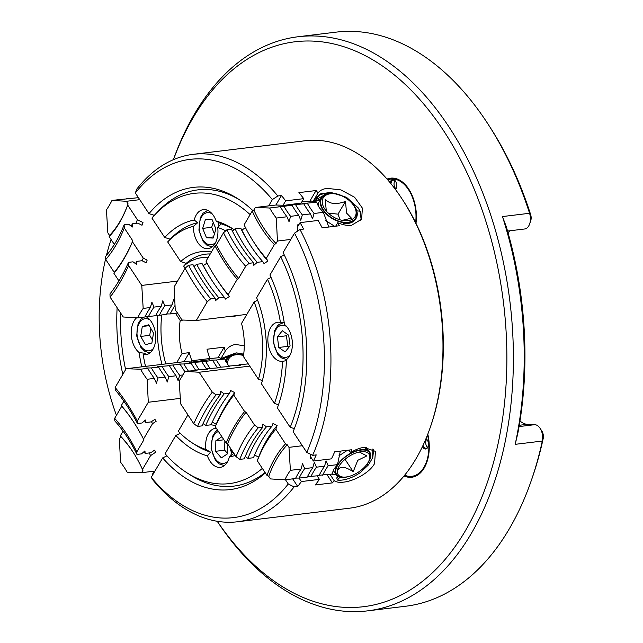 <?xml version="1.0" encoding="UTF-8"?>
<svg xmlns="http://www.w3.org/2000/svg" width="643" height="643" viewBox="0 0 643 643"><rect width="100%" height="100%" fill="white"/><g stroke="black" fill="none" stroke-linecap="round" stroke-linejoin="round"><path stroke-width="0.96" d="M173.377 159.689A289.149 178.416 83.1 0 1 298.063 36.755A289.149 178.416 83.1 0 1 504.345 445.655A289.149 178.416 83.1 0 1 367.683 610.85A289.149 178.416 83.1 0 1 217.221 521.28M515.188 444.337A289.149 178.416 -96.9 0 0 502.456 216.562L506.234 226.545A284.527 175.563 83.1 0 1 517.8 433.438L515.188 444.337L542.298 441.05A11.566 7.137 -96.9 0 0 540.128 428.375A11.566 7.137 -96.9 0 0 534.799 424.669L527.316 424.308A23.132 14.275 83.1 0 1 519.978 420.9M507.552 231.062L524.608 228.988A11.566 7.137 -96.9 0 0 529.631 223.965A11.566 7.137 -96.9 0 0 529.567 213.275A289.149 178.416 -96.9 0 0 488.109 124.212A289.149 178.416 -96.9 0 0 336.016 32.15L298.063 36.755M367.683 610.85L405.629 606.245A289.149 178.416 -96.9 0 0 531.311 480.506A289.149 178.416 -96.9 0 0 542.298 441.05L543.166 438.663A284.527 175.563 83.1 0 1 532.356 477.484L531.311 480.506M540.128 428.375L541.864 431.059A6.936 4.284 83.1 0 1 543.166 438.663M488.109 124.212L489.845 126.896A284.527 175.563 83.1 0 1 530.636 214.529A6.936 4.284 83.1 0 1 530.676 220.943L529.631 223.965M404.037 475.949A34.698 21.412 -96.9 0 0 411.785 477.243A34.698 21.412 -96.9 0 0 427.796 434.17M415.989 223.354A34.698 21.412 -96.9 0 0 390.566 178.175A34.698 21.412 -96.9 0 0 387.062 179.092M217.286 521.288A284.527 175.563 -96.9 0 0 473.658 515.429A284.527 175.563 -96.9 0 0 423.777 104.078A284.527 175.563 -96.9 0 0 173.433 159.665M508.042 232.798A23.132 14.275 83.1 0 1 510.124 230.749M387.359 179.437A34.465 21.267 83.1 0 1 391.314 178.312A34.465 21.267 83.1 0 1 395.172 178.408M415.651 222.671A33.774 20.841 -96.9 0 0 415.925 213.613A33.774 20.841 -96.9 0 0 387.721 179.855M390.148 182.725A5.433 3.352 83.1 0 1 395.582 181.31A5.433 3.352 83.1 0 1 396.755 185.136A5.433 3.352 83.1 0 1 396.393 188.005A5.433 3.352 83.1 0 1 395.501 189.572M394.971 180.731A4.742 2.926 -96.9 0 0 394.046 184.396A4.742 2.926 -96.9 0 0 395.943 188.72M395.316 189.315A4.742 2.926 -96.9 0 0 396.474 187.772M395.718 181.527A4.742 2.926 -96.9 0 0 393.347 180.201A4.742 2.926 -96.9 0 0 390.984 183.753M416.206 475.908A34.465 21.267 83.1 0 1 412.485 476.921A34.465 21.267 83.1 0 1 410.25 477.002A34.465 21.267 83.1 0 1 404.431 475.466M404.656 475.193A33.774 20.841 -96.9 0 0 409.671 476.383A33.774 20.841 -96.9 0 0 427.539 434.821M426.004 438.63A5.433 3.352 83.1 0 1 427.257 439.941A5.433 3.352 83.1 0 1 428.069 446.636A5.433 3.352 83.1 0 1 425.353 449.015A5.433 3.352 83.1 0 1 422.459 446.572M426.647 439.362A4.742 2.926 -96.9 0 0 427.611 447.351M423.022 445.374A4.742 2.926 -96.9 0 0 425.859 448.259A4.742 2.926 -96.9 0 0 426.164 448.251A4.742 2.926 -96.9 0 0 428.15 446.403M427.386 440.158A4.742 2.926 -96.9 0 0 425.875 438.928M136.565 317.819A19.66 12.129 -96.9 0 0 134.057 320.937A19.66 12.129 -96.9 0 0 139.089 352.501A119.823 73.937 83.1 0 0 141.773 366.831M145.511 366.381A113.811 70.224 83.1 0 1 143.172 354.558A19.66 12.129 -96.9 0 0 145.848 354.703A19.66 12.129 -96.9 0 0 152.897 349.438A19.66 12.129 -96.9 0 0 145.865 316.573M231.793 450.229A113.811 70.224 83.1 0 1 230.186 450.639A19.66 12.129 -96.9 0 0 230.081 447.641M216.289 428.246A19.66 12.129 -96.9 0 0 215.542 428.294A19.66 12.129 -96.9 0 0 208.493 433.567A19.66 12.129 -96.9 0 0 205.889 449.465A113.811 70.224 83.1 0 1 192.458 443.051A113.811 70.224 83.1 0 1 178.272 431.292L187.917 414.848M230.186 450.639L234.036 453.267L229.374 456.94A19.66 12.129 -96.9 0 1 227.333 462.068A19.66 12.129 -96.9 0 1 220.276 467.332A19.66 12.129 -96.9 0 1 207.408 455.879L210.526 452.125A116.817 72.08 83.1 0 1 196.011 445.318L192.458 443.051M274.44 403.466L261.452 383.815A87.44 53.956 83.1 0 0 256.637 297.709L267.488 279.207A113.811 70.224 83.1 0 1 280.428 322.408A19.66 12.129 -96.9 0 0 277.752 322.256A19.66 12.129 -96.9 0 0 270.703 327.528A19.66 12.129 -96.9 0 0 269.554 349.671A19.66 12.129 -96.9 0 0 282.486 361.294A19.66 12.129 -96.9 0 0 282.599 361.286A113.811 70.224 83.1 0 1 274.44 403.466L278.507 404.736M280.428 322.408L284.206 322.481M290.21 427.33L277.374 407.911A119.823 73.937 83.1 0 0 286.473 359.614A19.66 12.129 -96.9 0 0 289.535 356.029A19.66 12.129 -96.9 0 0 284.511 324.458A119.823 73.937 83.1 0 0 269.947 275.019L280.669 256.742A146.194 90.213 83.1 0 1 290.21 427.33L294.365 428.616M185.08 268.26L183.665 266.114L186.229 263.349L180.667 261.58L167.678 241.929A113.811 70.224 83.1 0 1 168.024 241.567A113.811 70.224 83.1 0 1 193.414 226.328A19.66 12.129 -96.9 0 0 208.051 248.672A19.66 12.129 -96.9 0 0 215.108 243.4A19.66 12.129 -96.9 0 0 217.704 227.501L221.208 223.852L216.193 221.088A19.66 12.129 -96.9 0 0 203.317 209.626A19.66 12.129 -96.9 0 0 196.268 214.899A19.66 12.129 -96.9 0 0 194.226 220.027A119.823 73.937 83.1 0 0 164.745 237.484L151.909 218.065A146.194 90.213 83.1 0 1 155.566 213.99A146.194 90.213 83.1 0 1 250.119 214.617M244.284 345.846L235.643 344.447C231.279 345.09 227.823 347.3 225.283 351.094A52.051 32.118 83.1 0 1 224.206 347.14L207.038 349.221A52.051 32.118 -96.9 0 0 209.948 358.521L191.879 360.707A52.051 32.118 83.1 0 1 189.283 352.653L182.049 353.529L176.737 362.596M265.35 472.935A152.206 93.918 83.1 0 1 162.655 457.912L151.242 477.363L152.994 480.104A185.055 114.189 83.1 0 0 237.693 521.754A185.055 114.189 83.1 0 0 294.1 486.912L297.717 486.47A185.055 114.189 -96.9 0 0 301.358 481.559L319.426 479.365A185.055 114.189 83.1 0 1 315.255 484.959L332.423 482.877A185.055 114.189 -96.9 0 0 334.143 480.642C336.289 482.178 339.448 482.676 343.627 482.129C353.843 481.173 369.612 472.766 374.531 463.627L375.464 451.37L364.002 447.399C359.839 447.898 355.37 449.642 350.58 452.632A185.055 114.189 -96.9 0 0 351.866 449.73L334.698 451.812A185.055 114.189 83.1 0 1 331.466 458.845L313.398 461.031A185.055 114.189 -96.9 0 0 316.235 454.898L312.627 455.34A185.055 114.189 83.1 0 0 300 229.519L303.609 229.077A185.055 114.189 -96.9 0 0 300.072 222.639L318.14 220.445A185.055 114.189 83.1 0 1 322.175 227.831L339.343 225.749A185.055 114.189 -96.9 0 0 337.728 222.711C342.815 224.937 347.437 225.789 351.584 225.267L361.615 219.231L362.403 208.147L354.623 197.272L340.919 189.902L327.207 188.383C323.011 188.857 319.965 190.376 318.06 192.948A185.055 114.189 -96.9 0 0 316.075 190.537L298.907 192.619A185.055 114.189 83.1 0 1 303.737 198.655L285.669 200.841A185.055 114.189 -96.9 0 0 281.449 195.544L277.84 195.986L272.359 199.603A180.434 111.335 -96.9 0 0 135.343 192.996L148.999 213.653A152.206 93.918 83.1 0 1 237.669 198.631A152.206 93.918 83.1 0 1 252.868 210.615M348.9 450.092L350.58 452.632M313.334 201.862L314.54 198.904L312.9 201.741M314.925 198.293L318.06 192.948M230.572 316.348L234.076 316.364L237.693 315.488M237.693 521.754L349.728 508.171A185.055 114.189 -96.9 0 0 416.101 458.588A185.055 114.189 -96.9 0 0 430.167 427.691A185.055 114.189 -96.9 0 0 402.518 199.668A185.055 114.189 -96.9 0 0 305.176 140.745L193.133 154.336A185.055 114.189 83.1 0 1 277.84 195.986M154.272 471.158L152.391 474.373A185.055 114.189 -96.9 0 0 152.737 474.815M246.205 314.451L246.181 314.499A52.051 32.118 83.1 0 1 246.414 315.126M254.138 301.977L241.543 323.429A52.051 32.118 83.1 0 1 243.392 356.495L258.454 379.282A81.428 50.242 83.1 0 0 254.138 301.977L257.634 300.241M207.408 455.879A119.823 73.937 83.1 0 1 175.812 435.48L180.265 433.302M143.172 354.558L145.238 353.345L139.089 352.501M221.208 223.852A116.817 72.08 83.1 0 1 233.948 229.567M216.193 221.088A119.823 73.937 83.1 0 1 232.163 228.386A119.823 73.937 83.1 0 1 234.092 229.664M193.414 226.328L197.698 222.719L194.226 220.027M168.024 241.567L170.934 238.513A116.817 72.08 83.1 0 1 197.698 222.719M267.488 279.207L271.057 277.463M151.242 477.363A180.434 111.335 -96.9 0 0 288.257 483.97L285.46 479.734M162.655 457.912L166.955 455.823M265.085 472.541A149.2 92.062 83.1 0 1 190.505 475.081L186.952 472.806A146.194 90.213 83.1 0 1 165.09 453.757L175.812 435.48M262.344 468.393A146.194 90.213 83.1 0 1 186.952 472.806M235.225 455.413A119.823 73.937 83.1 0 1 229.374 456.94M210.526 452.125L205.889 449.465M215.735 425.433A87.44 53.956 83.1 0 1 211.089 424.766M294.1 486.912L288.257 483.97M111.078 239.509A180.434 111.335 -96.9 0 0 106.441 255.408M105.717 258.382A180.434 111.335 -96.9 0 0 116.439 415.298M122.644 430.545A180.434 111.335 -96.9 0 0 122.99 431.316M122.821 374.387A152.206 93.918 83.1 0 1 117.122 307.716M125.61 369.637A146.194 90.213 83.1 0 1 120.675 313.101M161.988 364.38A87.44 53.956 83.1 0 1 157.832 315.255M165.781 363.922A81.428 50.242 83.1 0 1 161.747 314.957M182.049 353.529A52.051 32.118 83.1 0 1 180.209 320.471L175.459 313.294M268.67 205.889L272.359 199.603M154.521 215.365L148.999 213.653M155.566 213.99L158.475 210.936A149.2 92.062 83.1 0 1 239.453 199.796M170.282 239.212L164.745 237.484M217.704 227.501A113.811 70.224 83.1 0 1 225.733 230.821M180.667 261.58A87.44 53.956 83.1 0 1 211.41 251.984M186.229 263.349A84.434 52.099 83.1 0 1 210.261 253.945M183.665 266.114A81.428 50.242 83.1 0 1 208.171 257.513M135.343 192.996L136.726 189.179A185.055 114.189 83.1 0 1 193.133 154.336M283.105 252.586A152.206 93.918 83.1 0 1 293.12 431.742L306.775 452.399A180.434 111.335 -96.9 0 0 294.518 233.136L283.105 252.586M280.669 256.742L284.286 254.982M286.432 360.691L282.599 361.286M262.392 380.543L258.454 379.282M180.209 320.471L183.52 320.069M402.518 199.668L403.386 201.01A182.741 112.758 83.1 0 1 430.689 426.18L430.167 427.691M306.775 452.399L312.627 455.34M300 229.519L294.518 233.136M297.484 227.051L300.072 222.639M335.686 226.191L337.728 222.711M310.014 200.873L316.075 190.537M301.012 203.284L303.737 198.655M283.073 205.254L285.669 200.841M269.642 208.002A89.055 54.952 -96.9 0 0 272.857 213.219A89.055 54.952 -96.9 0 0 276.289 218.065L286.963 216.763A89.055 54.952 83.1 0 1 283.531 211.925A89.055 54.952 83.1 0 1 280.316 206.708L269.642 208.002L255.287 207.512L275.903 205.013L281.449 195.544M292.686 478.858L297.717 486.47M299.067 478.079L301.358 481.559M310.304 456.345L313.398 461.031M329.98 474.341L334.143 480.642M327.014 474.703L332.423 482.877M317.136 475.9L319.426 479.365M191.879 360.707L191.14 361.961M209.948 358.521L209.079 359.992M224.206 347.14L218.081 357.58M225.283 351.094L220.959 358.472M189.283 352.653L183.97 361.712L192.474 362.009L209.216 359.767M334.641 226.32L325.768 220.605M342.848 224.536L343.491 223.442A20.238 12.378 30.4 0 0 355.7 219.022L356.166 218.234A20.238 12.378 30.4 0 0 356.503 209.964A20.238 12.378 30.4 0 0 339.247 194.668A20.238 12.378 30.4 0 0 321.251 197.755A20.238 12.378 30.4 0 0 320.913 206.025A20.238 12.378 30.4 0 0 338.17 221.321A20.238 12.378 30.4 0 0 356.166 218.234M317.457 204.217L318.542 202.73M318.012 205.519L319.306 201.058L321.251 197.755M322.907 205.406A18.502 11.317 30.4 0 0 324.619 208.814A18.502 11.317 30.4 0 0 344.865 220.694A18.502 11.317 30.4 0 0 355.434 209.007A18.502 11.317 30.4 0 0 353.722 205.599A18.502 11.317 30.4 0 0 333.476 193.72A18.502 11.317 30.4 0 0 322.907 205.406M333.476 193.72L332.656 193.664A19.66 12.024 30.4 0 0 321.428 206.081A19.66 12.024 30.4 0 0 343.804 222.237A19.66 12.024 30.4 0 0 355.989 209.907A19.66 12.024 30.4 0 0 354.172 206.282L353.722 205.599M326.331 211.097L325.149 199.169C329.457 204.08 336.233 204.836 345.484 201.42L346.561 213.066L351.472 218.178L342.221 220.348M358.665 208.541L360.329 211.732L361.149 219.408L360 211.193L358.288 207.938L346.489 197.305L330.904 192.434L319.812 194.556L314.162 202.006M360.795 220.445A25.447 15.561 30.4 0 0 361.149 219.408M314.266 201.564L320.479 199.065M314.54 198.904L320.753 193.752L330.904 192.434M314.628 200.439L322.657 196.002M320.367 199.258L314.371 202.031M360 211.193L356.037 210.751M340.034 219.818L338.009 214.159L345.484 201.42M338.009 214.159L328.219 213.074M343.973 224.809L343.491 223.442M366.164 465.251A20.238 10.023 146.5 0 0 369.878 452.367A20.238 10.023 146.5 0 0 339.842 461.778A20.238 10.023 146.5 0 0 336.104 474.687A20.238 10.023 146.5 0 0 349.422 476.318M365.256 447.287L365.264 447.777M366.502 447.263L367.201 448.91M338.933 455.831L347.453 450.269M364.139 447.383L368.584 450.405L369.878 452.367M341.521 462.767A18.502 9.163 146.5 0 0 337.985 468.393A18.502 9.163 146.5 0 0 343.74 477.106A18.502 9.163 146.5 0 0 365.578 465.958A18.502 9.163 146.5 0 0 369.114 460.34A18.502 9.163 146.5 0 0 363.351 451.627A18.502 9.163 146.5 0 0 341.521 462.767M369.114 460.34L369.532 459.247A19.66 9.733 146.5 0 0 361.479 450.044A19.66 9.733 146.5 0 0 340.211 461.827A19.66 9.733 146.5 0 0 342.574 477.066L343.74 477.106M359.308 452.005L366.864 455.895L357.741 460.332L353.216 471.713C345.259 466.617 340.243 465.95 338.178 469.711L338.998 466.288M334.657 474.582L331.483 474.156M338.025 476.423L336.731 477.926L337.43 480.08A25.447 12.603 146.5 0 0 360.297 472.589L368.527 464.825L372.586 457.848L372.9 448.91M373.647 449.425L372.836 457.189M319.209 475.241L331.933 474.1L336.048 474.598M368.527 464.825L366.727 464.584M345.026 459.319L353.216 471.713M337.43 480.08L339.954 477.154M243.568 355.282A20.238 12.378 30.4 0 0 226.794 358.762A20.238 12.378 30.4 0 0 225.797 361.631M243.536 355.515A18.502 11.317 30.4 0 0 239.011 354.727A18.502 11.317 30.4 0 0 228.161 365.513M226.248 362.539A19.66 12.024 -149.6 0 1 238.191 354.679L239.011 354.727M220.983 358.481L236.158 352.878L243.705 354.237M231.359 355.097L221.642 358.609M225.074 359.831L226.336 359.541M243.721 354.156L236.648 352.911L221.682 358.617M222.856 358.794L228.964 356.375M310.456 213.918A89.055 54.952 83.1 0 1 303.801 203.855L290.66 204.956L292.059 205.286A89.055 54.952 -96.9 0 0 298.706 215.341L300.771 220.252L302.323 214.907L310.456 213.918L312.522 218.829L314.065 213.484L323.389 212.351L328.83 227.019M323.389 212.351L319.217 207.593L316.742 202.288L302.411 203.534L303.801 203.855M194.017 266.564L196.645 264.273L202.071 263.622A185.055 114.189 -96.9 0 0 211.595 279.882A185.055 114.189 -96.9 0 0 224.23 297.154L225.468 299.091L229.342 296.536L228.185 294.711L237.219 279.303L238.593 278.395A158.451 97.776 83.1 0 1 216.434 244.862L223.523 232.766L226.915 229.784A136.943 84.498 -96.9 0 0 237.211 247.893A136.943 84.498 -96.9 0 0 249.074 263.317L253.639 262.762L253.816 265.318L257.256 262.32L262.818 261.645L264.048 263.598L267.93 261.026A136.943 84.498 83.1 0 1 255.343 244.501L253.68 241.945A132.53 81.774 -96.9 0 0 266.274 258.39L274.376 244.573A112.654 69.516 83.1 0 1 252.217 211.041L253.856 209.956L255.287 207.512M226.915 229.784L231.48 229.229A136.943 84.498 -96.9 0 0 241.768 247.338A136.943 84.498 -96.9 0 0 253.639 262.762M246.856 314.371L196.26 320.511L207.255 301.768A189.066 116.664 83.1 0 1 185.096 268.235L188.52 265.262A185.055 114.189 -96.9 0 0 199.017 283.016A185.055 114.189 -96.9 0 0 210.679 298.794L215.196 298.248L215.389 300.787L218.813 297.805L224.23 297.154M188.52 265.262L193.037 264.715A185.055 114.189 -96.9 0 0 203.534 282.47A185.055 114.189 -96.9 0 0 215.196 298.248M237.219 279.303A159.609 98.492 83.1 0 1 215.059 245.771L216.434 244.862M185.096 268.235L174.1 286.979L175.258 309.958A92.528 57.098 83.1 0 1 181.905 320.021L196.26 320.511M274.376 244.573L276.016 243.488A111.279 68.664 83.1 0 1 253.856 209.956M207.255 301.768L210.679 298.794M196.645 264.273A185.055 114.189 -96.9 0 0 218.813 297.805M202.071 263.622L203.309 265.559A188.327 116.206 -96.9 0 0 212.206 280.822M203.309 265.559L207.183 263.003M229.342 296.536A185.055 114.189 83.1 0 1 216.707 279.263L215.55 277.487A181.985 112.292 -96.9 0 0 228.185 294.711M215.059 245.771L206.017 261.179A181.985 112.292 -96.9 0 0 215.55 277.487M238.593 278.395L245.69 266.298L249.074 263.317M223.523 232.766A140.946 86.974 -96.9 0 0 245.69 266.298M232.412 231.118L235.089 228.787A136.943 84.498 -96.9 0 0 257.256 262.32M235.089 228.787L240.659 228.112A136.943 84.498 -96.9 0 0 250.231 245.12A136.943 84.498 -96.9 0 0 262.818 261.645M240.659 228.112L241.889 230.065A140.214 86.516 -96.9 0 0 250.842 246.06M241.889 230.065L245.771 227.493M267.93 261.026L266.274 258.39M252.217 211.041L244.115 224.857A132.53 81.774 -96.9 0 0 253.68 241.945M301.848 201.862L311.767 201.05M311.742 201.195L311.911 200.905C311.212 201.484 312.828 201.95 316.742 202.288M298.834 224.745L297.371 224.921L297.685 231.046M290.829 239.421L277.446 241.045L276.016 243.488M286.963 216.763L289.029 221.674L290.58 216.329L298.706 215.341M290.58 216.329A89.055 54.952 83.1 0 1 283.925 206.266L278.917 206.379L280.316 206.708M292.059 205.286L283.925 206.266M277.446 241.045L276.289 218.065M275.903 205.013L284.407 205.302L301.149 203.067M314.065 213.484A89.055 54.952 83.1 0 1 307.418 203.421M295.676 204.844A89.055 54.952 -96.9 0 0 302.323 214.907M331.933 474.1L333.846 469.261L337.495 464.632L328.171 465.757L326.049 460.846L324.562 466.199L316.428 467.188L314.306 462.277L312.811 467.622A89.055 54.952 -96.9 0 0 307.258 477.098L299.124 478.079A89.055 54.952 83.1 0 1 304.678 468.61L302.556 463.699L301.069 469.044L290.395 470.338A89.055 54.952 -96.9 0 0 287.485 474.88A89.055 54.952 -96.9 0 0 284.841 479.815L295.507 478.521A89.055 54.952 83.1 0 1 298.159 473.586A89.055 54.952 83.1 0 1 301.069 469.044M212.061 422.089L216.193 424.171L215.276 426.703L226.095 443.075L227.558 443.807A158.451 97.776 83.1 0 1 246.076 412.235L254.564 425.079L258.277 427.812A136.943 84.498 -96.9 0 0 248.069 442.175A136.943 84.498 -96.9 0 0 239.751 459.383L244.316 458.829A136.943 84.498 -96.9 0 1 252.635 441.62A136.943 84.498 -96.9 0 1 262.834 427.257L262.698 424.099L266.451 426.823A136.943 84.498 -96.9 0 0 247.933 458.395L253.495 457.72A136.943 84.498 -96.9 0 1 272.013 426.148L272.986 423.432L277.125 425.529L275.823 429.194A132.53 81.774 -96.9 0 0 257.304 460.766L266.998 475.434A112.654 69.516 83.1 0 1 285.524 443.863L287.268 444.755L288.98 447.351L302.363 445.728M249.749 366.116L199.153 372.249L184.782 371.357A92.528 57.098 83.1 0 1 179.22 380.825L180.635 403.82L193.784 423.721A189.066 116.664 83.1 0 1 212.311 392.15L216.048 394.858A185.055 114.189 -96.9 0 0 206.09 409.591A185.055 114.189 -96.9 0 0 197.53 426.43L202.047 425.883A185.055 114.189 -96.9 0 1 210.615 409.044A185.055 114.189 -96.9 0 1 220.565 394.312L220.436 391.169L224.182 393.878A185.055 114.189 -96.9 0 0 205.664 425.449L211.081 424.79A185.055 114.189 -96.9 0 1 229.599 393.219L230.58 390.518L234.711 392.6L233.795 395.132A181.985 112.292 -96.9 0 0 215.276 426.703M226.095 443.075A159.609 98.492 83.1 0 1 244.613 411.504L246.076 412.235M184.782 371.357L197.031 370.456L195.625 370.038L207.874 369.146L206.467 368.728L218.716 367.828L217.31 367.41L229.559 366.518L228.152 366.1L240.402 365.2L238.995 364.782L248.286 363.898M195.408 370.464A92.528 57.098 -96.9 0 0 195.625 370.038M206.25 369.154A92.528 57.098 -96.9 0 0 206.467 368.728M217.093 367.836A92.528 57.098 -96.9 0 0 217.31 367.41M227.935 366.526A92.528 57.098 -96.9 0 0 228.152 366.1M238.778 365.208A92.528 57.098 -96.9 0 0 238.995 364.782M266.998 475.434L268.75 476.326A111.279 68.664 83.1 0 1 287.268 444.755M193.784 423.721L197.53 426.43M216.048 394.858L220.565 394.312M203.075 423.576L205.664 425.449M224.182 393.878L229.599 393.219M216.193 424.171A185.055 114.189 83.1 0 1 234.711 392.6M233.795 395.132L244.613 411.504M227.558 443.807L236.045 456.651L239.751 459.383M254.564 425.079A140.946 86.974 -96.9 0 0 236.045 456.651M258.277 427.812L262.834 427.257M245.272 456.466L247.933 458.395M266.451 426.823L272.013 426.148M254.459 455.003L258.607 457.101A136.943 84.498 83.1 0 1 277.125 425.529M258.607 457.101L257.304 460.766M275.823 429.194L285.524 443.863M199.153 372.249L212.311 392.15M284.841 479.815L270.462 478.922L268.75 476.326M312.811 467.622L304.678 468.61M295.724 478.095L299.124 478.079M290.395 470.338L288.98 447.351M310.159 454.103L310.432 458.483L311.614 458.338M340.332 451.129L337.495 464.632M322.617 475.233A89.055 54.952 83.1 0 1 328.171 465.757M307.467 476.672L319 475.667A89.055 54.952 83.1 0 1 324.562 466.199M316.428 467.188A89.055 54.952 -96.9 0 0 310.866 476.656M131.341 226.199A136.943 84.498 -96.9 0 0 132.297 223.828L137.867 223.153L142.007 225.251L142.979 222.534L137.377 219.705L127.684 205.037L128.086 203.887A111.279 68.664 83.1 0 1 109.567 235.459L107.847 232.862L106.441 209.867A89.055 54.952 -96.9 0 0 109.35 205.326A89.055 54.952 -96.9 0 0 111.995 200.399L138.43 197.666M135.585 263.686A185.055 114.189 -96.9 0 0 136.621 261.38L142.039 260.72L146.178 262.802L147.151 260.102L143.268 258.148L132.45 241.784L132.796 240.828A158.451 97.776 83.1 0 1 114.269 272.399L105.782 259.555L105.605 256.396A136.943 84.498 -96.9 0 0 115.804 242.033A136.943 84.498 -96.9 0 0 124.123 224.825L128.688 224.27L132.442 226.995L132.297 223.828M177.564 281.079L141.765 285.42L128.616 265.511A189.066 116.664 83.1 0 1 110.09 297.082L109.969 293.939A185.055 114.189 -96.9 0 0 119.919 279.207A185.055 114.189 -96.9 0 0 128.487 262.368L133.005 261.822L136.75 264.53L136.621 261.38M132.45 241.784A159.609 98.492 83.1 0 1 113.932 273.355L114.269 272.399M174.888 302.548L173.586 299.542L172.091 304.903L164.865 305.779L162.743 300.852L161.248 306.221L154.023 307.097L151.901 302.17L150.406 307.531L143.18 308.407L141.765 285.42M150.406 307.531A92.528 57.098 -96.9 0 0 144.852 317.007L137.626 317.883A92.528 57.098 83.1 0 1 143.18 308.407M154.023 307.097A92.528 57.098 -96.9 0 0 148.469 316.565L155.694 315.689A92.528 57.098 -96.9 0 1 161.248 306.221M145.061 316.581L148.469 316.565M164.865 305.779A92.528 57.098 -96.9 0 0 159.311 315.255L166.537 314.379A92.528 57.098 -96.9 0 1 172.091 304.903M155.903 315.263L159.311 315.255M175.033 305.457A92.528 57.098 -96.9 0 0 170.154 313.937L177.38 313.061A92.528 57.098 -96.9 0 1 177.428 312.956M166.746 313.953L170.154 313.937M127.684 205.037A112.654 69.516 83.1 0 1 109.165 236.608L109.567 235.459M128.616 265.511L128.487 262.368M147.151 260.102A185.055 114.189 83.1 0 1 145.985 262.706M142.103 260.753A181.985 112.292 -96.9 0 0 143.268 258.148M118.915 280.895L113.932 273.355M132.796 240.828L124.308 227.984L124.123 224.825M105.782 259.555A140.946 86.974 -96.9 0 0 124.308 227.984M142.979 222.534A136.943 84.498 83.1 0 1 141.894 225.195M135.882 223.394A132.53 81.774 -96.9 0 0 137.377 219.705M114.35 244.444L109.165 236.608M137.626 317.883L123.247 316.991L110.09 297.082M139.756 199.668L126.374 201.291L128.086 203.887M126.277 198.663A89.055 54.952 83.1 0 1 126.068 199.089M126.374 201.291L111.995 200.399M137.819 197.666A89.055 54.952 -96.9 0 0 138.028 197.24M123.086 431.156L120.305 435.898A112.654 69.516 83.1 0 1 132.94 451.933A112.654 69.516 83.1 0 1 142.465 469.43L142.979 470.258L141.548 472.701L127.193 472.211A89.055 54.952 -96.9 0 0 123.978 466.995A89.055 54.952 -96.9 0 0 120.546 462.148L119.381 439.169L120.82 436.726A111.279 68.664 83.1 0 1 133.197 452.334M123.874 401.2L121.318 405.556A159.609 98.492 83.1 0 1 133.921 422.459A159.609 98.492 83.1 0 1 143.485 439.089L143.919 439.772L136.822 451.868L136.959 454.424A136.943 84.498 -96.9 0 0 126.663 436.316A136.943 84.498 -96.9 0 0 114.8 420.892L114.663 418.336L121.752 406.239A158.451 97.776 83.1 0 1 134.138 422.797M127.001 405.781A185.055 114.189 -96.9 0 0 115.338 390.004L115.145 387.464A189.066 116.664 83.1 0 1 137.305 421.004L137.498 423.536A185.055 114.189 -96.9 0 0 127.001 405.781M121.318 405.556L121.752 406.239M209.915 358.569L219.978 357.612C219.287 358.191 220.895 358.657 224.809 358.995L216.394 360.016A92.528 57.098 -96.9 0 0 220.806 366.984M216.394 360.016L211.37 360.128L212.777 360.458L205.551 361.334A92.528 57.098 -96.9 0 0 209.964 368.302M224.809 358.995L228.578 366.044M205.551 361.334L200.528 361.438L201.934 361.768L189.685 362.756L191.092 363.086L183.866 363.962L178.842 364.067L180.249 364.396L168 365.385L169.406 365.714L157.157 366.703L158.564 367.032L151.338 367.909L146.315 368.013L147.721 368.343L140.495 369.219L126.141 368.728L115.145 387.464M147.721 368.343A92.528 57.098 -96.9 0 0 154.368 378.406L156.434 383.324L157.985 377.963L165.211 377.087L167.276 382.014L168.828 376.653L176.053 375.777L178.119 380.696L179.67 375.335L182.893 374.941M180.297 398.379L148.3 402.261L147.143 379.282L154.368 378.406M147.143 379.282A92.528 57.098 83.1 0 1 140.495 369.219M151.338 367.909A92.528 57.098 -96.9 0 0 157.985 377.963M158.564 367.032A92.528 57.098 -96.9 0 0 165.211 377.087M162.181 366.59A92.528 57.098 -96.9 0 0 168.828 376.653M169.406 365.714A92.528 57.098 -96.9 0 0 176.053 375.777M173.023 365.272A92.528 57.098 -96.9 0 0 179.67 375.335M180.249 364.396A92.528 57.098 -96.9 0 0 184.726 371.461M183.866 363.962A92.528 57.098 -96.9 0 0 188.278 370.931M191.092 363.086A92.528 57.098 -96.9 0 0 195.568 370.151M194.708 362.644A92.528 57.098 -96.9 0 0 199.121 369.621M201.934 361.768A92.528 57.098 -96.9 0 0 206.411 368.833M212.777 360.458A92.528 57.098 -96.9 0 0 217.254 367.515M183.97 361.712L126.141 368.728M120.305 435.898L120.82 436.726M137.498 423.536L142.015 422.99L145.439 420.016L145.631 422.547A185.055 114.189 -96.9 0 0 144.643 420.707M145.631 422.547L151.049 421.896L154.923 419.332L156.161 421.269L152.52 423.681A181.985 112.292 -96.9 0 0 151.435 421.639M152.52 423.681L143.485 439.089M136.822 451.868A140.946 86.974 -96.9 0 0 114.663 418.336M136.959 454.424L141.524 453.878L144.956 450.88L145.133 453.436A136.943 84.498 -96.9 0 0 144.201 451.539M145.133 453.436L150.703 452.76L154.585 450.188L155.815 452.142L150.566 455.614A132.53 81.774 -96.9 0 0 149.248 452.937M150.566 455.614L142.465 469.43M148.3 402.261L137.305 421.004M141.548 472.701L154.931 471.078M205.463 219.343L202.658 228.394L206.491 237.757L213.138 238.079L215.944 229.029L212.11 219.665L205.463 219.343M213.5 236.905L206.491 237.757M213.219 222.374L211.692 227.292L214.416 233.948M211.692 227.292L202.658 228.394M142.296 326.499L140.68 336.442L145.479 344.688L151.885 343L153.508 333.058L148.71 324.811L142.296 326.499L149.2 325.663M150.832 328.469L149.715 335.341L152.383 339.938M149.715 335.341L140.68 336.442M222.896 438.237L221.706 436.854L215.847 440.768L215.662 451.29L221.345 457.896L227.212 453.99L227.389 443.726M223.925 439.788L215.847 440.768M224.849 441.194L224.696 450.196L227.22 453.138M224.696 450.196L215.662 451.29M277.39 336.868L278.773 347.461L285.122 351.93L290.073 345.813L288.691 335.22L282.349 330.743L277.39 336.868L286.424 335.775L287.815 346.368L288.964 347.18M287.534 334.4L286.424 335.775M287.815 346.368L278.773 347.461M502.456 216.562L529.567 213.275L530.636 214.529M519.271 425.288L527.316 424.308M519.046 426.582L534.799 424.669M215.67 242.347A16.196 9.991 83.1 0 1 210.205 244.822A16.196 9.991 83.1 0 1 199.242 225.163A16.196 9.991 83.1 0 1 212.23 213.95M217.937 222.028A16.196 9.991 83.1 0 1 219.022 226.183M153.468 348.385A16.196 9.991 83.1 0 1 149.875 350.668A16.196 9.991 83.1 0 1 136.983 332.704A16.196 9.991 83.1 0 1 150.02 319.989M227.895 461.015A16.196 9.991 83.1 0 1 226.336 462.365A16.196 9.991 83.1 0 1 212.222 451.868A16.196 9.991 83.1 0 1 218.475 431.541M231.536 451.523A16.196 9.991 83.1 0 1 230.668 455.951M286.553 359.55L281.409 357.862L277.591 354.108L273.307 342.43L274.698 330.446L277.551 325.824L278.982 324.538L283.314 322.746A18.502 11.421 83.1 0 1 284.238 322.698M290.106 354.976A16.196 9.991 83.1 0 1 273.814 342.542A16.196 9.991 83.1 0 1 286.665 326.58M391.314 178.312L393.042 178.103M412.485 476.921L414.213 476.712M358.288 207.938L358.553 208.348M333.251 470.363L336.104 474.687M372.594 457.848L372.836 457.197M334.899 474.59L334.199 474.566M226.794 358.762L225.5 360.956M236.166 352.878L236.648 352.911M207.681 210.349L203.092 213.227L200.278 217.784L198.912 230.146L203.132 241.446L206.893 245.176L212.118 246.92M149.907 352.959L144.763 351.271L140.946 347.517L136.662 335.839L138.06 323.855L140.913 319.233L143.558 317.16M224.343 465.588L219.199 463.9L215.381 460.147L211.097 448.468L212.487 436.484L215.349 431.863L217.503 430.079M283.314 322.746L284.23 322.641"/></g></svg>
